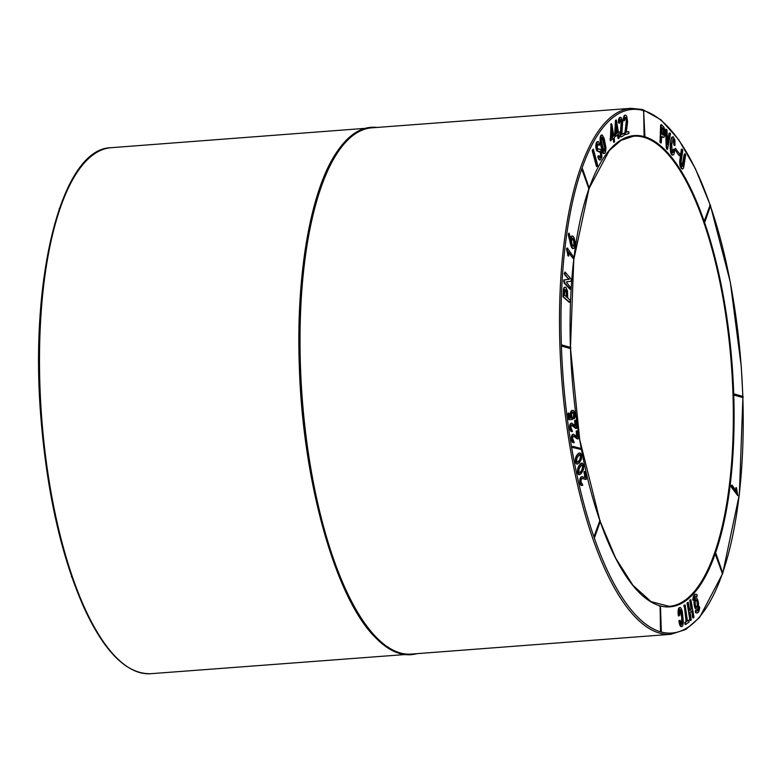 <?xml version="1.0" encoding="UTF-8"?>
<svg xmlns="http://www.w3.org/2000/svg" width="782" height="782" viewBox="0 0 782 782"><rect width="100%" height="100%" fill="white"/><g stroke="black" fill="none" stroke-linecap="round" stroke-linejoin="round"><path stroke-width="1.17" d="M742.685 397.53L733.966 395.076L733.927 393.913A0.587 0.547 105.9 0 1 734.494 394.548A0.587 0.547 105.9 0 1 733.966 395.076M589.188 188.051A236.32 80.272 -94.3 0 1 644.319 136.645L644.094 136.009L644.886 136.048L644.319 136.645A236.32 80.272 -94.3 0 1 704.328 221.765L704.299 220.944L705.012 221.589L704.328 221.765A236.32 80.272 -94.3 0 1 733.741 394.441L733.741 394.441A236.32 80.272 -94.3 0 1 715.334 553.509L716.038 553.764L715.364 554.33L715.334 553.509A236.32 80.272 -94.3 0 1 660.233 605.894M722.392 573.597L715.364 554.33M736.419 487.645L736.791 491.907L732.108 485.143L731.786 486.218L737.827 495.671L736.419 487.645L735.872 487.694L736.331 491.731M732.108 485.143L731.336 485.378L731.268 487.01L737.827 495.671M675.101 149.909L679.265 155.765L679.988 154.21L675.277 148.404L675.101 149.909L679.079 155.55M669.988 132.969L667.554 144.367L666.997 129.832L665.56 129.294L666.235 147.651L667.017 149.313L667.564 149.274L670.516 133.526L669.05 133.263L667.369 142.432M704.299 220.944L710.115 205.109M644.094 136.009L643.664 111.093M662.823 137.456L663.986 137.221L664.71 135.609L664.837 130.32L663.85 127.036L661.279 124.534L660.614 125.394L660.018 142.432L661.318 142.94L661.592 136.459L663.703 137.397M661.308 136.332L662.09 137.026M674.064 149.186L673.37 152.324L672.246 152.549L671.709 144.709L673.224 138.903L674.182 140.359L674.925 145.608L674.934 140.086L673.292 136.83L671.406 137.837L670.194 144.602L670.575 152.099L671.494 154.445L673.165 155.119L674.133 153.78L674.768 150.056L673.507 149.225L672.442 152.93M672.667 138.942L673.634 140.408L673.82 144.953L674.925 145.608M684.788 153.995L683.165 165.315L682.852 166.292L682.012 166.37L681.122 161.923L682.725 150.564L682.403 149.411L681.376 149.186L679.685 161.336L679.998 165.52L680.966 167.847L682.129 169L683.576 168.12L685.628 155.188L685.257 153.986L684.24 154.044L681.904 166.654M696.948 612.922A9.374 3.187 -94.3 0 1 696.674 612.98A9.374 3.187 -94.3 0 1 695.315 612.257L695.452 610.527L696 610.488A7.497 2.551 85.7 0 0 697.085 611.065A7.497 2.551 85.7 0 0 699.069 606.47L698.522 606.509A7.497 2.551 85.7 0 1 696.811 611.045M695.824 598.054A5.63 1.916 85.7 0 0 695.54 598.015A5.63 1.916 85.7 0 0 694.045 603.421A5.63 1.916 85.7 0 0 696.156 609.207A5.63 1.916 85.7 0 0 696.391 609.237A5.63 1.916 85.7 0 0 696.664 609.158M695.54 594.291A9.374 3.187 85.7 0 0 695.266 594.271A9.374 3.187 85.7 0 0 692.784 600.019L693.966 600.703A7.497 2.551 -94.3 0 1 695.951 596.099A7.497 2.551 -94.3 0 1 697.045 596.676L696.488 596.715A7.497 2.551 -94.3 0 0 695.677 596.167M688.727 620.126L687.573 620.937L687.339 620.224L685.12 604.926L684.211 605.092L686.088 621.631L684.934 622.443L684.895 624.163L685.746 624.447L689.147 621.944L688.727 620.126L687.026 620.976M660.526 631.23L661.318 631.26L660.751 631.866L660.526 631.23L660.096 606.304M680.526 609.706L682.021 615.043L682.422 623.058L681.513 624.525L680.311 620.996L679.9 620.302L679.421 620.703L680.418 625.219L681.845 626.607L682.725 625.756L683.38 622.071L682.275 611.104L680.839 607.858L679.284 607.634L678.189 609.931L678.102 613.929L678.463 615.952L679.636 615.239L679.519 610.977L680.526 609.706L680.017 609.745M679.9 620.302L678.874 620.742L679.46 624.085L680.33 626.089L681.845 626.607M679.969 609.755L681.777 617.79L681.347 624.466M690.868 599.628L690.379 601.661L691.571 608.719L689.861 610.419L688.209 602.257L687.085 602.863L689.89 620.263L690.917 620.507L691.249 619.608L690.056 612.55L691.767 610.85L692.549 617.262L692.989 617.956L694.025 617.233L690.868 599.628L689.744 600.234L691.024 608.767L689.304 610.459M691.22 610.889L691.611 611.905M623.909 133.36L621.827 134.475L622.628 122.256L621.641 118.131L620.576 117.31L619.217 119.138L618.885 122.432L619.197 123.39L619.598 122.872L620.458 119.548L621.231 121.787L620.165 136.518L621.094 136.948L624.212 135.266L624.241 134.123L623.352 133.399L621.279 134.524M620.576 117.31L619.5 117.632L618.67 119.177L618.337 122.471L619.197 123.39M614.662 135.315L613.714 135.276L611.817 124.211L610.996 123.859L610.341 140.78L613.371 138.385L613.645 142.265L614.554 141.884L614.173 137.994L614.847 136.42L614.662 135.315L613.782 135.452M612.824 138.424L613.068 139.098M599.53 149.01L598.162 149.167L597.301 147.651L597.683 143.917L599.149 145.393L599.589 144.65L598.357 141.591L597.751 141.454L596.598 143.341L596.334 146.791L597.487 151.043L599.774 151.395L600.889 152.617L601.241 155.55L600.439 157.69L599.09 155.745L598.044 155.941L597.868 157.026L598.768 159.401L600.439 159.987L601.876 157.338L601.69 151.884L600.214 149.186L598.21 149.196M598.572 151.473L600.341 152.666L600.693 155.589L599.882 157.739M597.751 141.454L596.05 143.389L595.786 146.84L596.383 150.036L598.191 151.513M597.673 143.908L599.149 145.393M588.905 188.775L581.876 169.508L581.955 168.55L582.551 168.941L581.876 169.508M592.16 150.486L596.49 166.566L597.037 166.527L597.683 165.217L593.362 149.137L592.16 150.486L592.707 150.447L597.037 166.527M603.684 153.555L605.512 152.461L605.962 147.798L604.173 138.453L602.169 134.973L601.035 135.306L600.312 136.713L600.175 142.187L602.326 151.6L603.333 153.331L604.574 153.536M616.372 119.969L615.346 136.547L617.907 134.66L618.66 138.59L619.227 137.788L618.728 134.416L619.276 131.855L618.318 131.659L616.372 119.969L615.483 120.34L614.632 135.462M619.276 131.855L618.386 131.933M617.36 134.7L618.112 138.629L618.66 138.59M624.906 117.359L625.903 118.356L626.284 121.327L624.808 134.103L625.737 134.592L628.914 133.478L628.982 132.353L628.65 131.542L625.981 132.324M628.65 131.542L626.529 132.285L626.421 131.464L627.614 121.738L626.685 116.127L625.629 115.13L624.046 115.844L623.264 119.929L623.557 120.927L624.525 120.448L625.004 117.906L625.962 117.417L625.414 117.466M578.797 474.664L581.134 473.794L583.421 469.747L583.685 465.055L582.326 463.11L579.775 464.616L577.732 468.584L577.712 473.13L578.494 474.488L579.677 474.684M572.385 447.431L580.713 449.269L580.762 448.389L573.284 446.473L572.444 446.551L572.385 447.431L580.42 449.308M571.192 424.997L575.581 428.37L576.598 428.409L575.62 420.169L574.633 420.511L575.083 426.082M575.62 420.169L575.64 426.034L571.857 423.179L570.449 423.658L569.765 425.115L570.117 430.022L571.153 431.449L572.483 431.654L570.88 427.197L571.339 425.252L572.258 424.958L571.71 424.997M594.046 536.462L594.76 537.107L594.242 537.498L594.046 536.462L599.853 520.626M570.283 348.537A0.587 0.547 -74.1 0 0 570.42 347.384A0.587 0.587 0 0 1 570.303 348.537L561.613 346.064L561.574 344.901A0.587 0.547 105.9 0 1 562.141 345.536A0.587 0.547 105.9 0 1 561.613 346.064M572.16 412.212L573.675 413.717L573.265 418.536L574.291 418.781L574.995 417.002L574.408 411.635L573.372 410.433L572.268 410.413L570.479 412.319L570.782 418.087M572.815 410.374L571.437 411.44L570.792 413.492L571.339 418.047L569.755 418.077L569.14 413.561L568.221 413.062L567.918 413.707L568.797 419.69L572.483 419.514L571.456 414.343L572.707 412.222M570.371 418.028L569.208 418.126M573.362 436.024L577.253 438.907L578.26 438.888L577.155 430.716L576.178 431.117L576.725 436.669M577.155 430.716L577.272 436.62L573.48 434.245L572.082 434.841L571.437 436.395L571.857 441.292L572.913 442.592L574.232 442.7L572.58 438.419L573.001 436.405L573.744 436.121M576.901 464.078L579.276 463.003L581.495 459.034L581.466 454.342L579.941 452.934L577.399 454.508L575.464 458.33L575.718 462.944L576.578 463.97L577.79 464.039M581.886 478.486L586.383 479.21L585.122 472.26L584.271 471.507L584.75 477.47M584.819 471.468L585.298 477.431L581.437 476.825L579.716 479.972L580.43 484.732L581.505 485.514L582.805 485.221L580.958 481.722L581.231 479.444L582.336 478.486M573.05 258.441L573.343 256.604L567.312 247.992L566.579 249.311L568.191 256.046L568.739 255.997L568.367 251.745L573.05 258.441L567.82 251.784M563.314 297.052L569.188 302.331L570.019 302.175L570.068 300.093L567.722 297.981L567.527 291.119L566.07 287.62L564.369 287.287L563.558 288.705L563.001 296.544L569.736 302.282M564.154 283.035L569.912 289.184L570.713 287.776L566.188 281.882L571.153 281.246L571.29 279.291L565.073 272.009L564.272 273.417L564.633 274.678L568.797 279.311L563.832 279.946L563.705 281.901L570.459 289.144M572.336 235.978L571.388 237.357L570.987 240.357L569.149 233.202L568.602 233.241L568.328 235.186L571.359 246.887L572.844 248.666L574.428 247.943L575.22 242.87L574.154 237.845L573.05 236.184L571.779 236.017L570.518 239.184M660.106 606.441L660.487 606.363A0.587 0.587 0 0 0 659.861 605.796L659.881 605.796A236.32 80.272 -94.3 0 1 600.185 521.565M375.966 638.044C335.752 599.569 302.478 481.096 299.291 365.116C295.948 272.898 311.128 187.963 337.619 150.877M416.923 653.654A264.463 89.832 -94.3 0 1 377.041 639.129A264.463 89.832 -94.3 0 1 301.422 397.784A264.463 89.832 -94.3 0 1 339.828 147.808A264.463 89.832 -94.3 0 1 377.061 127.437M631.094 108.307A263.749 89.588 -94.3 0 0 561.662 378.077A263.749 89.588 -94.3 0 0 670.936 634.3L411.488 654.075A263.866 89.637 -94.3 0 1 302.175 397.725A263.866 89.637 -94.3 0 1 371.636 127.847L631.094 108.307L642.677 109.539L660.966 119.802L678.688 139.704L695.286 168.453L710.183 204.972M565.406 289.643L566.842 291.842L566.862 297.082L564.418 295.019L565.151 289.663M564.858 289.682L566.295 291.882L566.315 297.121M565.591 289.721L565.044 289.76M565.797 289.858L565.249 289.907M566.021 290.063L565.464 290.102M566.217 290.298L565.669 290.337M566.383 290.552L565.836 290.591M566.539 290.836L565.992 290.875M566.667 291.139L566.109 291.187M566.764 291.481L566.217 291.52M566.842 291.842L566.295 291.882M566.901 292.233L566.354 292.273M566.94 292.663L566.393 292.703M566.97 293.123L566.422 293.172M566.989 293.621L566.432 293.67M566.979 294.159L566.432 294.198M566.97 294.726L566.422 294.765M565.269 287.17L564.369 287.287M564.917 287.248L564.057 287.58M564.604 287.532L563.783 288.059M564.33 288.011L563.558 288.705M564.115 288.666L563.392 289.536M563.949 289.496L563.284 290.542M563.832 290.493L563.216 291.706M563.763 291.666L563.548 296.505L563.001 296.544M563.548 296.505L563.861 297.013M573.255 412.182L574.438 415.262L573.793 416.395M574.438 415.262L573.89 415.301M574.34 416.356L573.392 417.383M573.939 417.344L573.265 418.536M572.307 410.53L571.759 410.57M571.857 410.873L571.3 410.912M571.437 411.44L570.88 411.488M571.036 412.28L570.479 412.319M570.792 413.492L570.244 413.531M570.752 415.007L570.205 415.047M570.909 416.523L570.361 416.562M568.768 413.023L567.918 413.707M568.465 413.668L569.061 418.292L568.504 418.331M569.061 418.292L569.345 419.651L568.797 419.69M569.345 419.651L572.336 419.533M573.793 412.671L573.245 412.71M574.232 413.668L573.675 413.717M565.073 272.009L564.272 273.417M564.819 273.377L565.191 274.638L564.633 274.678M565.191 274.638L568.231 278.529M568.778 278.49L569.355 279.262L568.797 279.311M569.355 279.262L563.832 279.946M564.379 279.907L564.252 281.862L563.705 281.901M564.252 281.862L564.712 282.996M572.258 424.958L575.581 428.37M575.66 427.862L575.102 427.91M575.181 420.472L574.633 420.511M575.249 421.606L574.702 421.645M575.826 425.623L575.278 425.662M571.857 423.179L570.909 423.306M571.456 423.267L570.449 423.658M570.997 423.619L570.088 424.206M570.635 424.157L569.765 425.115M570.313 425.076L569.609 426.249M570.156 426.21L570.166 427.48L569.609 427.519M570.166 427.48L570.361 428.829L569.814 428.868M570.361 428.829L570.664 429.973L570.117 430.022M570.664 429.973L571.104 430.843L570.557 430.882M571.104 430.843L571.701 431.41L571.153 431.449M571.701 431.41L572.483 431.654M572.639 425.115L572.092 425.154M573.098 425.408L572.551 425.447M573.656 425.838L573.108 425.887M574.281 426.395L573.734 426.434M574.829 426.923L574.281 426.962M575.288 427.412L574.741 427.451M574.291 436.082L577.253 438.907M577.321 438.467L576.774 438.507M576.735 431.078L576.178 431.117M576.823 432.211L576.266 432.25M577.458 436.18L576.911 436.219M573.48 434.245L572.541 434.43M573.089 434.381L572.082 434.841M572.639 434.792L571.74 435.437M572.287 435.388L571.437 436.395M571.984 436.356L571.3 437.568M571.847 437.519L571.877 438.8L571.329 438.839M571.877 438.8L572.092 440.129L571.544 440.178M572.092 440.129L572.414 441.243L571.857 441.292M572.414 441.243L572.854 442.065L572.307 442.104M572.854 442.065L573.46 442.553L572.913 442.592M573.46 442.553L574.232 442.7M574.75 436.317L574.203 436.356M575.308 436.688L574.76 436.727M575.933 437.158L575.386 437.206M576.481 437.627L575.933 437.666M576.95 438.057L576.393 438.096M567.312 247.992L566.579 248.432M567.126 248.383L566.579 249.311M567.126 249.272L567.321 250.172L566.774 250.211M567.321 250.172L567.497 251.09L566.95 251.139M567.497 251.09L567.664 252.048L567.116 252.087M567.664 252.048L567.81 253.036L567.263 253.075M567.81 253.036L568.074 255.04L567.517 255.088M568.074 255.04L568.739 255.997M573.284 446.473L572.444 446.551M572.991 446.512L572.932 447.392M580.312 459.591L577.908 462.172L576.588 461.321L576.891 458.193L579.091 455.114L580.713 455.007L580.86 458.203L580.312 459.591L577.087 462.289M580.068 460.031L579.521 460.07M579.804 460.442L579.247 460.481M579.511 460.823L578.963 460.862M579.198 461.185L578.651 461.224M578.866 461.517L578.318 461.556M578.524 461.8L577.976 461.849M578.201 462.025L577.654 462.064M577.908 462.172L577.36 462.211M579.726 454.694L580.537 456.649L579.765 459.63M580.508 454.772L579.961 454.821M580.713 455.007L580.156 455.046M580.899 455.398L580.352 455.437M581.046 455.955L580.488 455.994M581.085 456.61L580.537 456.649M581.036 457.275L580.488 457.314M580.967 457.744L580.42 457.783M580.86 458.203L580.303 458.252M580.713 458.672L580.156 458.711M580.527 459.132L579.98 459.171M579.941 452.934L578.993 453.11M579.54 453.071L578.563 453.374M579.12 453.335L578.103 453.755M578.66 453.716L577.712 454.156M578.269 454.117L577.399 454.508M577.957 454.469L577.106 454.87M577.663 454.831L576.833 455.251M577.38 455.202L576.578 455.632M577.126 455.593L576.334 456.033M576.891 455.984L576.119 456.444M576.666 456.395L575.923 456.874M576.471 456.835L575.748 457.333M576.295 457.294L575.601 457.822M576.148 457.783L575.464 458.33M576.021 458.291L575.357 458.907M575.904 458.868L575.249 459.826M575.796 459.777L575.239 460.706M575.796 460.657L575.337 461.546M575.884 461.507L575.503 462.318M576.051 462.279L575.718 462.944M576.266 462.905L575.972 463.423M574.399 244.61L573.323 246.31L572.013 244.326L571.544 241.511L572.189 238.402L573.382 238.94L574.447 242.195L574.399 244.61L573.108 246.31M574.311 245.049L573.763 245.089M574.203 245.421L573.656 245.46M574.086 245.724L573.538 245.773M573.959 245.968L573.411 246.017M573.812 246.154L573.265 246.193M572.805 238.256L572.287 238.295M572.248 238.295L573.646 240.876L573.851 244.649M572.981 238.412L572.434 238.451M573.177 238.637L572.629 238.676M573.382 238.94L572.835 238.989M573.587 239.292L573.03 239.331M573.763 239.654L573.216 239.703M573.929 240.035L573.372 240.074M574.066 240.426L573.519 240.465M574.193 240.827L573.646 240.876M574.291 241.247L573.744 241.296M574.379 241.687L573.832 241.726M574.447 242.195L573.9 242.244M574.496 242.703L573.949 242.752M574.516 243.202L573.968 243.241M574.506 243.681L573.959 243.73M574.467 244.15L573.92 244.199M569.149 233.202L568.885 235.138L571.583 246.086L571.026 246.135M571.31 245.313L570.762 245.353M571.583 246.086L571.906 246.848L571.359 246.887M571.906 246.848L572.268 247.513L571.72 247.552M572.268 247.513L572.62 248.002L572.072 248.041M572.62 248.002L573.001 248.383L572.453 248.422M571.984 236.252L571.427 236.291M571.622 236.79L571.065 236.829M571.388 237.357L570.84 237.396M571.212 238.139L570.655 238.178M569.013 234.17L568.455 234.209M568.885 235.138L568.328 235.186M570.537 242.342L569.99 242.381M570.821 243.476L570.264 243.515M571.085 244.492L570.528 244.531M582.434 469.816L580.097 472.739L578.778 472.054L579.022 468.868L581.153 465.466L582.756 465.153L582.952 468.359L582.434 469.816L579.286 472.885M582.199 470.295L581.652 470.334M581.945 470.744L581.397 470.784M581.661 471.175L581.114 471.214M581.358 471.575L580.811 471.614M581.036 471.947L580.488 471.996M580.703 472.289L580.156 472.328M580.391 472.553L579.833 472.592M580.097 472.739L579.55 472.778M581.769 464.889L582.6 466.756L581.886 469.855M582.551 464.948L582.004 464.987M582.756 465.153L582.209 465.192M582.952 465.515L582.404 465.554M583.098 466.062L582.551 466.101M583.147 466.717L582.6 466.756M583.118 467.392L582.57 467.431M583.049 467.871L582.502 467.919M582.952 468.359L582.404 468.398M582.815 468.838L582.267 468.877M582.639 469.327L582.091 469.366M582.326 463.11L581.407 463.208M581.964 463.169L581.026 463.394M581.573 463.355L580.606 463.716M581.153 463.677L580.156 464.166M580.703 464.117L579.775 464.616M580.322 464.576L579.472 465.016M580.019 464.967L579.188 465.417M579.736 465.378L578.915 465.828M579.462 465.789L578.67 466.258M579.218 466.209L578.436 466.688M578.983 466.639L578.23 467.128M578.778 467.089L578.035 467.597M578.592 467.548L577.878 468.076M578.426 468.037L577.732 468.584M578.279 468.545L577.615 469.112M578.162 469.073L577.517 469.708M578.064 469.669L577.419 470.647M577.976 470.608L577.429 471.536M577.976 471.497L577.527 472.377M578.084 472.338L577.712 473.13M578.26 473.09L577.937 473.736M578.485 473.697L578.201 474.185M582.893 478.437L585.943 479.434M585.464 479.278L584.907 479.317M584.437 472.054L583.88 472.103M584.584 473.169L584.037 473.208M585.444 476.883L584.897 476.922M582.512 476.717L581.437 476.825M581.994 476.785L581.006 477.03M581.554 476.991L580.635 477.382M581.182 477.343L580.234 478.037M580.782 477.998L579.941 478.828M580.498 478.789L579.716 479.972M580.273 479.933L579.658 481.233M580.205 481.194L580.312 482.474L579.765 482.523M580.312 482.474L580.606 483.726L580.058 483.765M580.606 483.726L580.977 484.693L580.43 484.732M580.977 484.693L581.456 485.29L580.909 485.329M581.456 485.29L582.062 485.475M583.44 478.525L582.893 478.564M584.066 478.682L583.519 478.721M584.613 478.858L584.066 478.897M585.083 479.063L584.535 479.102M593.362 149.137L592.375 150.046M597.135 142.07L596.578 142.109M596.598 143.341L596.05 143.389M596.334 145.178L595.786 145.217M596.334 146.791L595.786 146.84M596.539 148.433L595.992 148.472M596.94 149.997L596.383 150.036M597.487 151.043L596.93 151.092M599.774 151.395L599.227 151.434M600.332 151.679L599.784 151.718M600.889 152.617L600.341 152.666M601.182 154.064L600.635 154.103M601.241 155.55L600.693 155.589M600.996 156.83L600.449 156.869M599.09 155.745L598.044 155.941M598.592 155.901L597.868 157.026M598.426 156.977L598.836 158.375L598.279 158.414M598.836 158.375L599.315 159.352L598.768 159.401M599.315 159.352L599.872 159.929L599.325 159.968M599.872 159.929L600.439 159.987M602.775 137.74L604.887 146.068L604.877 150.975L604.144 151.209L603.372 149.831L601.426 140.672L601.71 137.554L602.775 137.74L602.228 137.779L604.574 147.857L604.066 151.337M602.961 138.111L602.414 138.15M603.176 138.649L602.619 138.697M603.401 139.362L602.844 139.411M603.636 140.242L603.088 140.291M603.899 141.298L603.352 141.337M604.183 142.51L603.636 142.559M604.457 143.82L603.909 143.859M604.691 145.012L604.144 145.051M604.887 146.068L604.33 146.117M605.024 147.006L604.476 147.045M605.121 147.818L604.574 147.857M605.17 148.502L604.623 148.551M605.18 149.079L604.633 149.118M605.16 149.577L604.613 149.616M605.121 150.017L604.574 150.056M605.063 150.388L604.515 150.437M604.985 150.711L604.427 150.75M604.877 150.975L604.33 151.014M604.75 151.17L604.203 151.209M601.72 137.251L602.228 137.779M602.433 137.309L601.876 137.349M602.599 137.485L602.052 137.524M602.169 134.973L601.329 135.081M601.876 135.042L601.035 135.306M601.583 135.257L600.752 135.677M601.299 135.628L600.508 136.146M601.055 136.107L600.312 136.713M600.859 136.674L600.156 137.378M600.713 137.339L600.058 138.131M600.605 138.091L599.999 138.981M600.547 138.932L599.999 139.929M600.547 139.88L600.605 140.956L600.048 140.995M600.605 140.956L600.723 142.148L600.175 142.187M600.723 142.148L600.918 143.468L600.361 143.507M600.918 143.468L601.163 144.914L600.615 144.953M601.163 144.914L601.485 146.488L600.938 146.527M601.485 146.488L601.837 148.052L601.29 148.101M601.837 148.052L602.189 149.43L601.641 149.47M602.189 149.43L602.531 150.594L601.984 150.633M602.531 150.594L602.873 151.561L602.326 151.6M602.873 151.561L603.205 152.314L602.648 152.353M603.205 152.314L603.528 152.881L602.981 152.92M603.528 152.881L603.89 153.292L603.333 153.331M611.641 130.79L612.629 136.537L610.762 138.316M613.176 136.498L611.309 138.277L611.768 128.238L613.176 136.498L612.629 136.537M613.029 136.645L612.472 136.694M613.616 139.059L613.997 141.268L613.44 141.317M613.997 141.268L614.202 142.226M614.329 135.413L613.811 135.452M611.553 123.82L610.664 124.25M611.211 124.211L610.605 138.531L610.048 138.57M610.605 138.531L610.703 139.636L610.146 139.675M610.703 139.636L610.889 140.74M616.324 126.899L617.203 132.803L615.278 134.23M617.751 132.764L615.825 134.191L616.499 124.367L617.751 132.764L617.203 132.803M617.594 132.881L617.047 132.93M615.346 136.547L614.818 136.586M618.142 135.364L617.584 135.403M618.474 137.612L617.927 137.652M616.03 120.291L615.483 120.34M615.111 134.318L614.554 134.357M615.18 135.423L614.681 135.462M620.947 119.568L621.876 124.729L620.683 134.973L620.136 135.012M620.859 133.507L620.312 133.546M620.683 134.973L620.712 136.479L620.165 136.518M620.048 117.593L619.5 117.632M619.569 118.17L619.021 118.209M619.217 119.138L618.67 119.177M618.982 120.526L618.435 120.565M618.885 122.432L618.337 122.471M621.455 120.389L620.908 120.428M621.778 121.748L621.231 121.787M621.895 123.312L621.348 123.361M621.876 124.729L621.328 124.768M621.798 126.058L621.24 126.098M621.641 127.681L621.094 127.73M621.436 129.519L620.888 129.568M621.231 131.132L620.683 131.171M621.035 132.461L620.488 132.5M625.962 117.417L626.783 122.666L625.365 132.569L624.808 132.608M625.571 131.151L625.023 131.2M625.365 132.569L625.356 134.064L624.808 134.103M625.356 134.064L625.737 134.592M625.629 115.13L624.544 115.355M625.092 115.306L624.046 115.844M624.603 115.804L623.665 116.733M624.212 116.684L623.401 118.062M623.948 118.023L623.811 119.881L623.264 119.929M623.811 119.881L624.114 120.878M626.45 118.317L625.903 118.356M626.753 119.714L626.206 119.754M626.832 121.278L626.284 121.327M626.783 122.666L626.235 122.715M626.675 123.967L626.128 124.015M626.49 125.55L625.932 125.589M626.235 127.329L625.688 127.368M626.001 128.874L625.453 128.913M625.776 130.154L625.229 130.193M663.859 129.617L663.713 134.915L661.748 134.133L661.983 127.378L663.859 129.617L663.302 129.665L662.921 135.208M663.947 129.968L663.39 130.007M664.006 130.359L663.459 130.399M664.055 130.799L663.507 130.838M664.084 131.288L663.537 131.327M664.094 131.816L663.547 131.865M664.094 132.402L663.537 132.441M664.065 132.999L663.507 133.038M664.016 133.536L663.468 133.575M663.967 133.996L663.41 134.035M663.889 134.377L663.341 134.416M663.81 134.68L663.253 134.729M663.713 134.915L663.156 134.954M663.595 135.071L663.048 135.11M661.562 127.358L663.302 129.665M662.813 127.945L662.266 127.984M662.989 128.101L662.442 128.14M663.146 128.277L662.598 128.316M663.302 128.463L662.745 128.502M663.439 128.668L662.882 128.707M663.556 128.883L663.009 128.922M663.674 129.118L663.116 129.157M663.771 129.362L663.214 129.401M661.279 124.534L660.614 125.394M661.161 125.345L660.477 141.542L659.92 141.581M660.477 141.542L660.018 142.432M660.565 142.383L660.956 142.735L660.409 142.774M680.33 607.546L679.382 608.005L678.59 611.602L678.043 611.641M678.747 609.882L678.189 609.931M678.59 611.602L678.649 613.88L678.102 613.929M678.649 613.88L679.02 615.913M680.917 610.234L680.36 610.273M681.298 611.211L680.751 611.25M681.669 612.795L681.122 612.834M682.021 615.043L681.474 615.082M682.324 617.751L681.777 617.79M682.5 620.028L681.953 620.067M682.53 621.788L681.982 621.837M682.422 623.058L681.875 623.107M682.217 623.938L681.669 623.977M679.421 620.703L678.874 620.742M679.675 622.54L679.128 622.58M680.008 624.046L679.46 624.085M680.418 625.219L679.871 625.258M680.878 626.05L680.33 626.089M681.357 626.509L680.809 626.558M679.832 607.594L679.284 607.634M679.382 608.005L678.825 608.054M679.011 608.767L678.463 608.816M669.597 133.223L669.05 133.263M666.108 129.255L666.782 147.602L666.235 147.651M666.782 147.602L667.036 148.717L666.489 148.756M667.036 148.717L667.564 149.274M685.12 604.926L684.416 606.294L686.635 621.592L684.934 622.443M686.635 621.592L686.088 621.631M685.491 622.394L684.729 622.99M685.276 622.951L685.443 624.124L684.895 624.163M684.758 605.053L684.211 605.092M684.377 605.317L683.82 605.356M684.416 606.294L683.869 606.333M673.703 150.887L673.155 150.926M673.37 152.324L672.823 152.373M673.771 139.333L673.224 139.372M674.182 140.359L673.634 140.408M674.377 141.728L673.83 141.767M674.397 143.243L673.849 143.292M674.367 144.914L673.82 144.953M672.833 136.791L671.836 137.163M672.383 137.114L671.406 137.837M671.963 137.798L671.024 138.913M671.572 138.873L670.692 140.398M671.239 140.359L670.966 142.265L670.418 142.304M670.966 142.265L670.741 144.553L670.194 144.602M670.741 144.553L670.633 146.762L670.086 146.801M670.633 146.762L670.663 148.727L670.106 148.766M670.663 148.727L670.819 150.437L670.262 150.476M670.819 150.437L671.122 152.06L670.575 152.099M671.122 152.06L671.543 153.399L670.985 153.448M671.543 153.399L672.041 154.396L671.494 154.445M672.041 154.396L672.618 155.012L672.061 155.051M672.618 155.012L673.165 155.119M688.209 602.257L687.085 602.863M687.642 602.824L687.622 604.163L687.075 604.203M687.622 604.163L690.438 620.224L689.89 620.263M692.168 611.866L693.106 617.223L692.549 617.262M693.106 617.223L693.536 617.917M690.291 600.195L689.744 600.234M690.379 601.661L689.832 601.7M691.317 607.018L690.77 607.057M691.571 608.719L691.024 608.767M675.824 148.365L675.648 149.87M697.045 596.676L697.173 594.955A9.374 3.187 85.7 0 0 695.814 594.232A9.374 3.187 85.7 0 0 693.331 599.98L693.966 600.703M693.331 599.98L692.784 600.019M696.703 609.168A5.63 1.916 85.7 0 0 696.948 609.198A5.63 1.916 85.7 0 0 698.424 603.44A5.63 1.916 85.7 0 0 696.097 597.976A5.63 1.916 85.7 0 0 694.592 603.381A5.63 1.916 85.7 0 0 696.703 609.168M696.645 607.311A3.754 1.271 85.7 0 0 696.801 607.321A3.754 1.271 85.7 0 0 697.788 603.489A3.754 1.271 85.7 0 0 696.234 599.843A3.754 1.271 85.7 0 0 695.237 603.45A3.754 1.271 85.7 0 0 696.645 607.311M696.518 607.252A3.754 1.271 85.7 0 0 697.241 603.528A3.754 1.271 85.7 0 0 695.97 599.95M699.069 606.47L699.704 607.184A9.374 3.187 -94.3 0 1 697.231 612.932A9.374 3.187 -94.3 0 1 695.872 612.218L695.315 612.257M695.872 612.218L696 610.488M683.4 163.751L682.852 163.79M683.165 165.315L682.608 165.354M682.852 166.292L682.295 166.331M681.924 149.137L680.408 159.792L679.861 159.831M680.408 159.792L679.685 161.336M680.242 161.297L680.203 162.754L679.656 162.793M680.203 162.754L680.301 164.152L679.754 164.191M680.301 164.152L680.545 165.481L679.998 165.52M680.545 165.481L680.946 166.693L680.399 166.732M680.946 166.693L681.513 167.798L680.966 167.847M681.513 167.798L682.139 168.629L681.581 168.668M682.139 168.629L682.676 168.961M736.517 488.75L735.97 488.789M736.624 489.786L736.077 489.835M736.742 490.773L736.194 490.813M731.884 485.329L731.336 485.378M731.786 486.218L731.229 486.257M731.815 486.971L731.268 487.01M722.314 573.89A262.576 89.197 -94.3 0 1 660.751 631.866L660.751 631.866A262.576 89.197 -94.3 0 1 594.076 537.283L594.076 537.283A262.576 89.197 -94.3 0 1 561.388 345.429A262.576 89.197 -94.3 0 1 581.847 168.677L581.847 168.677A262.576 89.197 -94.3 0 1 643.439 110.575A0.587 0.587 0 0 1 644.065 111.142L643.273 111.103M742.832 397.5A262.576 89.197 -94.3 0 1 722.666 572.874M643.811 110.682A262.576 89.197 -94.3 0 1 710.056 204.943M599.804 520.46A236.32 80.272 -94.3 0 1 570.479 348.498M561.544 344.901A0.587 0.587 0 0 1 561.75 344.921L570.42 347.384A236.32 80.272 -94.3 0 1 588.826 189.058M71.866 576.842A262.576 89.197 -94.3 0 1 39.188 384.979M710.437 206.057A262.576 89.197 -94.3 0 1 742.792 396.406M111.064 147.7C61.475 148.306 28.993 278.627 41.035 419.406C47.35 494.771 61.778 557.781 84.309 608.435C104.847 652.657 127.046 674.407 150.906 673.693A263.749 89.588 -94.3 0 1 41.661 417.461A263.749 89.588 -94.3 0 1 111.064 147.7L365.077 128.346M589.227 188.179L609.286 150.555L621.064 140.34L633.557 136.224A235.734 80.077 -94.3 0 1 633.606 136.215A235.734 80.077 -94.3 0 1 643.791 137.27A235.734 80.077 -94.3 0 1 732.363 380.052A235.734 80.077 -94.3 0 1 669.206 606.333A235.734 80.077 -94.3 0 1 669.167 606.333L651.142 601.671L632.98 585.366L615.688 558.172L600.214 521.486M643.674 111.22L644.886 136.048A0.587 0.587 0 0 1 644.348 136.655M588.582 188.853L589.266 188.296L582.551 168.941A0.587 0.587 0 0 0 581.955 168.55M599.902 521.496L599.589 520.597M660.77 631.866A0.587 0.587 0 0 0 661.318 631.26L660.487 606.363L659.705 606.324M722.069 573.685L722.754 573.118L739.352 494.439L742.9 397.471M742.626 397.539A0.587 0.547 -74.1 0 0 742.773 396.396A0.587 0.547 -74.1 0 0 742.597 396.376M710.154 205.979L709.841 205.08M39.1 384.558A0.587 0.547 -74.1 0 0 39.139 385.565A0.587 0.587 0 0 1 39.1 384.529M59.354 208.569L59.246 208.882A0.587 0.587 0 0 1 59.481 208.188M71.524 576.158L71.758 576.842M150.906 673.693L404.939 654.563M376.523 638.62L377.041 639.129M339.398 148.394L339.828 147.808M670.936 634.3L685.843 629.442L699.607 617.438L722.519 573.812M742.861 396.435L741.248 366.367L730.31 282.155L710.496 205.891M599.862 520.47L579.716 439.67L570.518 348.479M570.479 347.404L573.773 259.741L588.924 189.039M588.758 189.068A0.587 0.587 0 0 0 589.266 188.296M594.242 537.498A0.587 0.587 0 0 0 594.76 537.107L600.302 521.242A0.587 0.587 0 0 0 599.706 520.46M722.245 573.9A0.587 0.587 0 0 0 722.754 573.118L716.038 553.764A0.587 0.587 0 0 0 715.442 553.373M742.656 397.539A0.587 0.587 0 0 0 742.773 396.396L734.103 393.933A0.587 0.587 0 0 0 733.897 393.913M709.958 204.943A0.587 0.587 0 0 1 710.555 205.725L705.012 221.589A0.587 0.587 0 0 1 704.504 221.98M71.817 577.028A0.587 0.587 0 0 1 71.445 576.275L71.504 576.109M695.814 594.232L695.266 594.271M696.097 597.976L695.54 598.015M696.948 609.198L696.391 609.237M697.231 612.932L696.674 612.98"/></g></svg>
